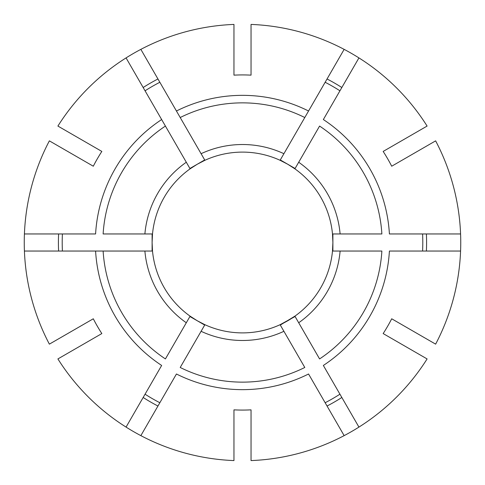 <?xml version="1.0" encoding="UTF-8"?>
<svg xmlns="http://www.w3.org/2000/svg" width="485" height="485" viewBox="0 0 485 485"><rect width="100%" height="100%" fill="white"/><g stroke="black" fill="none" stroke-linecap="round" stroke-linejoin="round"><path stroke-width="0.73" d="M406.024 327.048L435.633 344.144A218.25 218.25 0 0 0 435.633 140.856L391.704 166.216A167.574 167.574 0 0 0 383.162 151.429L427.097 126.064A218.25 218.25 0 0 0 251.042 24.42L251.042 75.145A167.574 167.574 0 0 0 233.958 75.145L233.958 24.42A218.25 218.25 0 0 0 57.903 126.064L101.838 151.429A167.574 167.574 0 0 0 93.296 166.216L49.367 140.856A218.25 218.25 0 0 0 49.367 344.144L93.296 318.784A167.574 167.574 0 0 0 101.838 333.571L57.903 358.936A218.25 218.25 0 0 0 233.958 460.58L233.958 409.855A167.574 167.574 0 0 0 251.042 409.855L251.042 460.58A218.25 218.25 0 0 0 427.097 358.936L397.482 341.84M402.732 159.85L406.024 157.952L402.732 159.85M340.112 251.042A97.982 97.982 0 0 1 298.699 322.761L319.585 358.93A139.638 139.638 0 0 0 381.877 251.042L332.492 251.042A90.392 90.392 0 0 0 332.492 233.958L332.892 242.5L332.892 233.958M280.1 324.701L304.792 367.472A139.638 139.638 0 0 1 180.208 367.472L204.9 324.701A90.392 90.392 0 0 0 280.1 324.701L295.092 316.511M251.042 422.593L251.042 426.394L251.042 422.593M251.042 332.492A90.392 90.392 0 0 0 294.892 316.165L298.699 322.761M186.301 322.761A97.982 97.982 0 0 1 144.888 251.042L152.508 251.042A90.392 90.392 0 0 0 190.108 316.165L165.415 358.93A139.638 139.638 0 0 1 103.123 251.042L24.42 251.042M144.888 251.042L95.593 251.042A147.155 147.155 0 0 0 161.65 365.454L126.064 427.097M90.804 339.943L87.518 341.84L90.804 339.943M233.958 422.593L233.958 426.394L233.958 422.593M189.908 316.511L197.304 320.785L190.108 316.165A90.392 90.392 0 0 0 204.9 324.701L197.304 320.785L204.7 325.053M144.888 233.958A97.982 97.982 0 0 1 186.301 162.239L190.108 168.835A90.392 90.392 0 0 0 152.508 233.958L103.123 233.958A139.638 139.638 0 0 1 165.415 126.07L126.064 57.903M186.301 162.239L161.65 119.546A147.155 147.155 0 0 0 95.593 233.958L24.42 233.958M82.268 159.85L78.976 157.952L82.268 159.85M82.268 325.15L78.976 327.048L82.268 325.15M152.108 233.958L152.108 242.5L152.508 233.958A90.392 90.392 0 0 0 160.299 280.1M201.093 153.696A97.982 97.982 0 0 1 283.907 153.696L280.1 160.299A90.392 90.392 0 0 0 204.9 160.299L140.856 49.367M283.907 153.696L344.144 49.367M233.958 62.407L233.958 58.606L233.958 62.407M90.804 145.057L87.518 143.16L90.804 145.057M204.7 159.947L197.304 164.215L204.9 160.299A90.392 90.392 0 0 0 190.108 168.835L197.304 164.215L189.908 168.489M406.024 157.952L435.633 140.856M280.3 325.053L294.892 316.165A90.392 90.392 0 0 0 332.492 251.042L332.892 242.5L332.892 251.042M339.943 394.196A180.293 180.293 0 0 1 325.15 402.732M427.097 358.936L383.162 333.571A167.574 167.574 0 0 0 391.704 318.784L435.633 344.144M159.85 402.732A180.293 180.293 0 0 1 145.057 394.196M152.508 251.042L152.108 242.5L152.108 251.042M62.407 251.042A180.293 180.293 0 0 1 62.407 233.958M176.443 111.004L180.208 117.528A139.638 139.638 0 0 1 304.792 117.528L308.557 111.004A147.155 147.155 0 0 0 176.443 111.004M145.057 90.804A180.293 180.293 0 0 1 159.85 82.268M298.699 162.239A97.982 97.982 0 0 1 340.112 233.958L381.877 233.958A139.638 139.638 0 0 0 319.585 126.07L294.892 168.835L287.696 164.215L280.1 160.299A90.392 90.392 0 0 1 316.165 190.108A90.392 90.392 0 0 0 280.1 160.299M295.092 168.489L280.3 159.947M325.15 82.268A180.293 180.293 0 0 1 339.943 90.804M358.936 427.097L323.349 365.454A147.155 147.155 0 0 0 389.406 251.042L460.58 251.042M422.593 233.958A180.293 180.293 0 0 1 422.593 251.042M397.482 143.16L427.097 126.064M251.042 58.606L251.042 24.42M294.892 168.835A90.392 90.392 0 0 1 332.492 233.958L340.112 233.958M140.856 435.633L176.443 373.996A147.155 147.155 0 0 0 308.557 373.996L344.144 435.633M460.58 233.958L389.406 233.958A147.155 147.155 0 0 0 323.349 119.546L358.936 57.903M251.042 426.394L251.042 460.58M233.958 426.394L233.958 460.58M87.518 341.84L57.903 358.936M78.976 327.048L49.367 344.144M78.976 157.952L49.367 140.856M87.518 143.16L57.903 126.064M233.958 58.606L233.958 24.42M426.394 251.042A184.088 184.088 0 0 0 426.394 233.958M283.907 331.303A97.982 97.982 0 0 1 201.093 331.303M327.048 406.024A184.088 184.088 0 0 0 341.84 397.482M143.16 397.482A184.088 184.088 0 0 0 157.952 406.024M58.606 233.958A184.088 184.088 0 0 0 58.606 251.042M157.952 78.976A184.088 184.088 0 0 0 143.16 87.518M341.84 87.518A184.088 184.088 0 0 0 327.048 78.976"/></g></svg>
